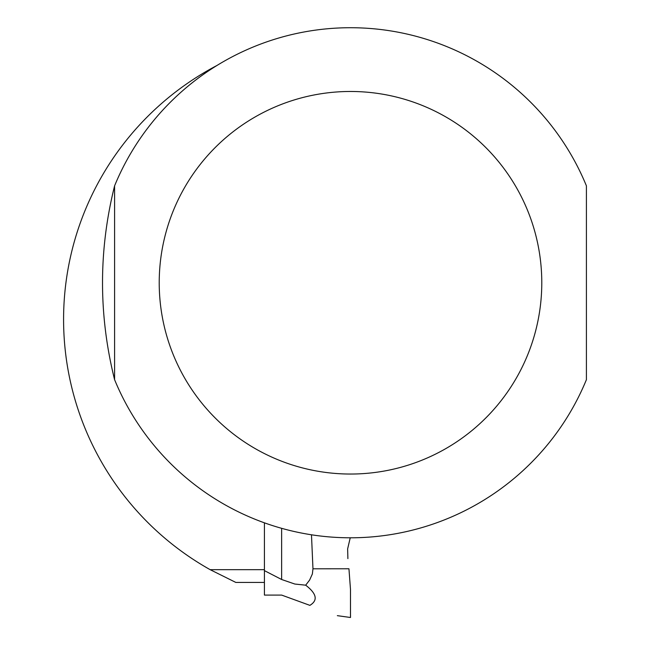 <?xml version="1.0" encoding="UTF-8"?>
<svg xmlns="http://www.w3.org/2000/svg" width="650" height="650" viewBox="0 0 650 650"><rect width="100%" height="100%" fill="white"/><g stroke="black" fill="none" stroke-linecap="round" stroke-linejoin="round"><path stroke-width="0.97" d="M350.496 589.526L348.944 568.766L312.967 568.799L312.366 573.974L309.603 580.084L305.671 585.187C316.729 593.669 318.134 600.389 309.879 605.361L281.637 595.083L264.42 595.083L281.637 595.083M348.944 568.766L350.496 589.534L350.496 617.5L337.342 615.656M274.747 595.083L264.42 595.083L264.42 570.635L281.637 579.499L294.832 584.041L305.671 585.187M264.42 522.836L264.42 570.635M281.637 579.499L281.637 528.328M350.236 537.802L347.636 548.86L347.888 558.618M312.967 568.799L311.48 534.796M264.42 569.676L210.161 569.676A286.918 286.918 0 0 1 216.994 65.455M114.587 379.665C98.499 315.063 98.499 250.453 114.587 185.851L114.587 379.665A255.044 255.044 0 0 0 586.414 379.665L586.414 185.851A255.044 255.044 0 0 0 114.587 185.851L114.587 379.665A255.044 255.044 0 0 0 586.414 379.665M210.161 569.676L235.828 582.433L264.42 582.433M586.414 185.851A255.044 255.044 0 0 0 114.587 185.851M541.783 282.758A191.279 191.279 0 0 0 254.857 117.106A191.279 191.279 0 0 0 254.857 448.411A191.279 191.279 0 0 0 541.783 282.758M350.553 616.046L350.496 615.526"/></g></svg>
